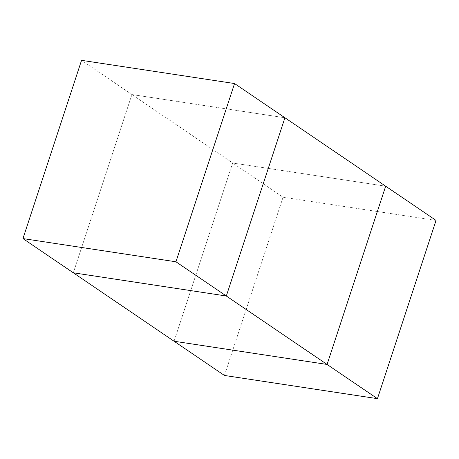 <?xml version="1.0" encoding="UTF-8"?>
<svg xmlns="http://www.w3.org/2000/svg" width="459" height="459" viewBox="0 0 459 459"><rect width="100%" height="100%" fill="white"/><g stroke="black" fill="none" stroke-linecap="round" stroke-linejoin="round"><path stroke-width="0.34" stroke-dasharray="2.29 1.72" d="M224.451 375.456L283.054 197.215L232.679 162.997L385.675 186.199L232.679 162.997L174.076 341.238L232.679 162.997L131.928 94.554L73.325 272.801L131.928 94.554L284.924 117.762L131.928 94.554L81.553 60.336M283.054 197.215L436.05 220.418"/><path stroke-width="0.69" d="M175.946 261.785L234.549 83.544L81.553 60.336L22.95 238.582L175.946 261.785L226.321 296.003L284.924 117.762L234.549 83.544M377.447 398.664L224.451 375.456L174.076 341.238L327.072 364.446L385.675 186.199L436.05 220.418L377.447 398.664L226.321 296.003L73.325 272.801L226.321 296.003L284.924 117.762L385.675 186.199L327.072 364.446L174.076 341.238L22.95 238.582"/></g></svg>
